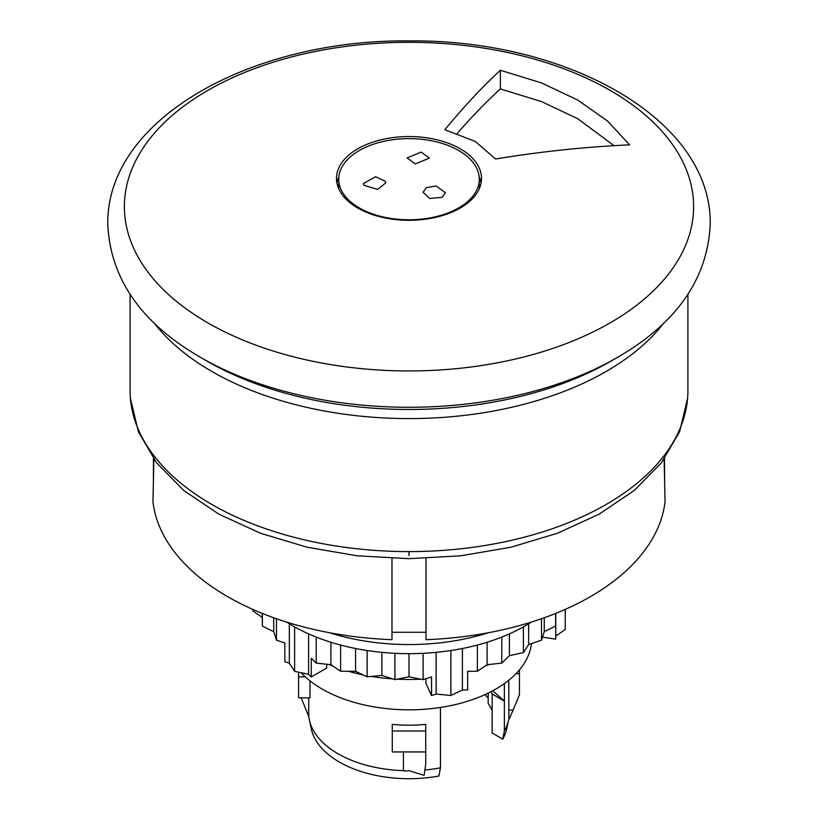 <?xml version="1.0" encoding="UTF-8"?>
<svg xmlns="http://www.w3.org/2000/svg" width="818" height="818" viewBox="0 0 818 818"><rect width="100%" height="100%" fill="white"/><g stroke="black" fill="none" stroke-linecap="round" stroke-linejoin="round"><path stroke-width="1.23" d="M488.407 632.733A164.285 94.847 180 0 1 329.593 632.733M531.424 622.058A164.285 94.847 180 0 1 292.834 625.882A164.285 94.847 180 0 1 286.576 622.058M326.679 664.236L326.679 668.061L311.269 676.956L308.601 674.349L308.601 633.889M252.742 609.369L252.742 610.77L262.23 617.437L262.384 626.067L273.733 631.69L276.484 640.167L284.838 643.02L284.838 661.701L289.347 663.234L294.613 671.312L308.601 674.349M565.258 609.369L565.258 629.441L555.77 636.118L555.719 639.134L555.719 620.463L555.616 626.067L544.267 631.69L541.516 640.167L528.653 644.564L523.387 652.641L509.399 655.678L501.792 663.101L487.099 664.697L477.364 671.241L467.661 671.302L467.661 689.983L462.426 690.014L450.871 695.484L436.127 694.083L431.556 695.566L425.912 683.408L425.912 678.848A136.391 78.743 180 0 1 425.411 678.889M565.258 618.428L565.391 609.308M555.719 639.134L542.508 637.099M262.23 617.437L262.23 613.377M262.384 626.067L262.384 613.439M273.733 631.69L273.733 617.754M276.484 640.167L276.484 618.725M289.347 663.234L289.347 623.807M294.613 671.312L294.613 626.895M431.556 695.566L431.556 676.885L423.1 679.635L409 676.772L394.9 679.635L381.873 675.402L367.129 676.813L355.574 671.333L340.636 671.241L330.901 664.697L316.208 663.101L311.269 658.275L311.269 676.956M316.208 663.101L316.208 637.079M330.901 664.697L330.901 642.263M340.636 671.241L340.636 645.054M355.574 671.333L355.574 648.51M367.129 676.813L367.129 650.525M381.873 675.402L381.873 652.355M394.9 679.635L394.9 653.306M409 676.772L409 653.664M423.1 679.635L423.1 653.306M436.127 694.083L436.127 652.355M450.871 695.484L450.871 650.525M462.426 690.014L462.426 648.51M477.364 671.241L477.364 645.054M487.099 664.697L487.099 642.263M501.792 663.101L501.792 637.079M509.399 655.678L509.399 633.889M523.387 652.641L523.387 626.895M528.653 644.564L528.653 623.807M541.516 640.167L541.516 618.725M544.267 631.69L544.267 617.754M555.616 626.067L555.616 613.439M555.77 636.118L555.77 613.377M489.021 664.482A136.391 78.743 180 0 1 485.002 666.097M469.491 671.292A136.391 78.743 180 0 1 467.661 671.803M420.769 679.165A136.391 78.743 180 0 1 397.231 679.165M392.589 678.889A136.391 78.743 180 0 1 371.382 676.404M362.977 674.84A136.391 78.743 180 0 1 348.509 671.292M332.998 666.097A136.391 78.743 180 0 1 328.979 664.482M338.754 188.815A70.287 40.583 180 0 1 338.713 187.424L338.713 179.214A70.287 40.583 180 0 1 382.098 141.718A70.287 40.583 180 0 1 458.704 150.512A70.287 40.583 180 0 1 479.287 179.214A70.287 40.583 180 0 1 435.902 216.698A70.287 40.583 180 0 1 359.296 207.905A70.287 40.583 180 0 1 338.713 179.214M479.287 179.214L479.287 187.424A70.287 40.583 180 0 1 479.246 188.815M415.35 163.937L429.399 158.078L421.127 152.076L407.088 157.925L415.35 163.937M385.288 181.289L375.687 176.739L363.366 183.529L363.734 185.205L377.568 189.439L385.677 182.966L385.288 181.289M426.352 187.639L423.09 192.281L429.685 198.467L442.129 197.332L445.401 192.69L436.178 185.972L426.352 187.639M500.371 70.246L541.649 82.976L577.825 100.123L607.518 121.013L629.584 144.847A1115.67 841.599 144.3 0 0 495.585 158.999L475.268 141.453L444.859 129.725A1115.67 348.601 103.4 0 1 500.371 70.246L500.371 88.906L541.649 101.636L577.825 118.784L614.062 145.655M409 220.287A72.516 41.871 180 0 1 357.722 208.017A72.516 41.871 180 0 1 336.484 178.416A72.516 41.871 180 0 1 409 136.545A72.516 41.871 180 0 1 460.278 148.815A72.516 41.871 180 0 1 481.516 178.416A72.516 41.871 180 0 1 409 220.287M336.904 182.915A72.516 41.871 180 0 1 338.836 176.852M479.164 176.852A72.516 41.871 180 0 1 481.096 182.915M500.371 88.906A1093.359 341.627 103.4 0 0 457.313 133.344M664.543 458.653L664.615 482.037M531.465 643.602A122.72 70.849 180 0 1 452.231 705.29A122.72 70.849 180 0 1 322.22 689.073A122.72 70.849 180 0 1 301.085 672.723M308.683 715.31A100.409 57.976 0 0 0 309.378 719.993L311.321 728.961A98.446 56.831 0 0 0 339.388 762.059A98.446 56.831 0 0 0 438.898 776.026L440.452 767.816A100.409 57.976 0 0 1 424.859 770.004M504.358 683.582L504.358 701.057L492.15 694.012L492.15 732.989L502.794 739.135A98.446 56.831 0 0 0 506.679 728.961L508.622 719.993A100.409 57.976 0 0 0 508.888 718.644L508.786 680.218M492.15 710.76A85.348 49.274 0 0 0 488.182 703.48L488.182 693.112M488.182 698.091A89.254 51.534 0 0 0 484.829 694.686M409.225 770.73L424.113 775.341L425.738 763.777L425.738 751.936L403.417 751.936L403.417 770.658M404.757 771.098L408.663 770.73M309.378 719.993A100.409 57.976 0 0 0 337.998 753.756A100.409 57.976 0 0 0 404.593 770.679M492.753 690.77L504.358 701.057L504.358 730.924A100.409 57.976 0 0 0 508.622 719.993M504.358 730.924L502.794 739.135M425.738 751.936L425.738 724.38A100.409 57.976 180 0 1 392.262 724.38L392.262 745.331M440.452 707.468L440.452 767.816M309.991 680.842L309.991 697.826L298.55 697.826L298.55 676.875L305.308 676.875M308.744 697.826L308.744 715.995M153.385 482.037L153.457 458.642M153.866 459.215L152.956 501.679A256.607 148.15 0 0 0 227.557 596.619A256.607 148.15 0 0 0 391.986 639.686L391.986 558.377L391.986 632.273L426.014 632.273L426.014 558.377L426.014 639.686A256.607 148.15 0 0 0 665.044 501.679L664.134 459.215M516.015 673.654L519.45 673.654L519.45 694.605L513.131 710.096L508.786 710.096M519.45 669.86L519.45 673.654M513.131 710.096L509.358 718.756M298.55 672.171L298.55 676.875M308.601 716.016L301.177 697.826M392.262 724.38L392.262 751.936L403.417 751.936L403.417 770.76M425.738 730.985L392.262 730.985M492.15 694.012L491.229 691.568M207.752 322.824A284.613 164.316 0 0 0 409 370.943A284.613 164.316 0 0 0 671.946 269.511A284.613 164.316 0 0 0 610.248 90.44A284.613 164.316 0 0 0 409 42.311A284.613 164.316 0 0 0 146.054 143.743A284.613 164.316 0 0 0 207.752 322.824M617.385 357.435A294.695 170.144 180 0 1 409 407.272A294.695 170.144 180 0 1 200.614 357.435C141.279 323.151 110.328 278.754 107.772 224.244C106.279 118.733 251.944 39.213 409 40.9C566.056 39.213 711.721 118.733 710.229 224.244C707.672 278.754 676.721 323.151 617.385 357.435L610.852 361.208A285.451 164.807 0 0 1 409 409.481A285.451 164.807 0 0 1 207.148 361.208L200.614 357.435M154.081 322.906A278.918 161.034 0 0 0 409 418.591A278.918 161.034 0 0 0 663.919 322.906M687.918 294.388L687.918 390.564A278.918 161.034 180 0 1 409 551.598A278.918 161.034 180 0 1 130.082 390.564L130.082 294.388M409 551.598L409 555.596M687.59 398.325L679.605 431.751L661.384 462.855L634.144 490.544L599.093 514.174L557.487 533.244L510.78 547.252L460.646 555.821L409 558.663L357.354 555.821L307.22 547.252L260.513 533.244L218.907 514.174L183.856 490.544L156.616 462.855L138.395 431.751L130.41 398.325"/></g></svg>
